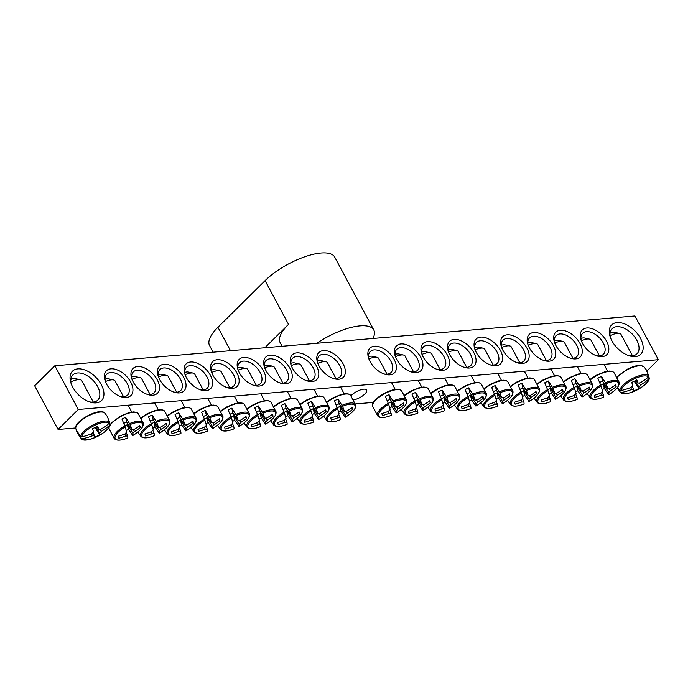 <?xml version="1.0" encoding="UTF-8"?>
<svg xmlns="http://www.w3.org/2000/svg" width="693" height="693" viewBox="0 0 693 693"><rect width="100%" height="100%" fill="white"/><g stroke="black" fill="none" stroke-linecap="round" stroke-linejoin="round"><path stroke-width="1.04" d="M581.202 340.445A14.752 8.792 -134.7 0 1 582.657 333.307A14.752 8.792 -134.7 0 1 603.248 342.922A14.752 8.792 -134.7 0 1 603.404 354.288A14.752 8.792 -134.7 0 1 596.257 355.665M606.6 341.268A17.403 10.378 45.3 0 0 588.574 327.962A17.403 10.378 45.3 0 0 580.873 339.431A17.403 10.378 45.3 0 0 597.262 356.003A17.403 10.378 45.3 0 0 606.6 341.268M78.292 409.485L658.35 359.684L634.909 315.973L54.851 365.774L78.292 409.485L58.091 429.469L34.65 385.758L54.851 365.774M580.05 343.546A17.403 10.378 45.3 0 0 562.023 330.24A17.403 10.378 45.3 0 0 554.322 341.71A17.403 10.378 45.3 0 0 570.711 358.281A17.403 10.378 45.3 0 0 580.05 343.546M526.94 348.103A17.403 10.378 45.3 0 0 508.922 334.806A17.403 10.378 45.3 0 0 501.221 346.275A17.403 10.378 45.3 0 0 517.61 362.846A17.403 10.378 45.3 0 0 526.94 348.103M473.839 352.659A17.403 10.378 45.3 0 0 455.821 339.362A17.403 10.378 45.3 0 0 448.111 350.831A17.403 10.378 45.3 0 0 464.509 367.403A17.403 10.378 45.3 0 0 473.839 352.659M420.738 357.224A17.403 10.378 45.3 0 0 402.711 343.919A17.403 10.378 45.3 0 0 395.01 355.388A17.403 10.378 45.3 0 0 411.399 371.959A17.403 10.378 45.3 0 0 420.738 357.224M106.609 384.191A17.403 10.378 45.3 0 0 121.37 396.864A17.403 10.378 45.3 0 0 132.588 386.989A17.403 10.378 45.3 0 0 114.977 369.187A17.403 10.378 45.3 0 0 104.981 380.292A17.403 10.378 45.3 0 0 106.609 384.191M159.711 379.634A17.403 10.378 45.3 0 0 174.48 392.299A17.403 10.378 45.3 0 0 185.689 382.423A17.403 10.378 45.3 0 0 168.087 364.631A17.403 10.378 45.3 0 0 158.082 375.727A17.403 10.378 45.3 0 0 159.711 379.634M212.812 375.069A17.403 10.378 45.3 0 0 227.581 387.742A17.403 10.378 45.3 0 0 238.79 377.867A17.403 10.378 45.3 0 0 221.188 360.065A17.403 10.378 45.3 0 0 211.192 371.171A17.403 10.378 45.3 0 0 212.812 375.069M265.921 370.512A17.403 10.378 45.3 0 0 280.682 383.186A17.403 10.378 45.3 0 0 291.9 373.31A17.403 10.378 45.3 0 0 274.289 355.509A17.403 10.378 45.3 0 0 264.293 366.614A17.403 10.378 45.3 0 0 265.921 370.512M319.023 365.956A17.403 10.378 45.3 0 0 333.792 378.629A17.403 10.378 45.3 0 0 345.001 368.745A17.403 10.378 45.3 0 0 327.399 350.953A17.403 10.378 45.3 0 0 317.394 362.049A17.403 10.378 45.3 0 0 319.023 365.956M72.704 387.101A20.651 12.309 45.3 0 0 90.22 402.139A20.651 12.309 45.3 0 0 103.526 390.419A20.651 12.309 45.3 0 0 82.64 369.3A20.651 12.309 45.3 0 0 70.773 382.475A20.651 12.309 45.3 0 0 72.704 387.101M611.91 340.809A20.651 12.309 45.3 0 0 629.426 355.838A20.651 12.309 45.3 0 0 642.732 344.126A20.651 12.309 45.3 0 0 621.846 323.007A20.651 12.309 45.3 0 0 609.979 336.183A20.651 12.309 45.3 0 0 611.91 340.809M292.472 368.234A17.403 10.378 45.3 0 0 307.233 380.907A17.403 10.378 45.3 0 0 318.451 371.024A17.403 10.378 45.3 0 0 300.84 353.231A17.403 10.378 45.3 0 0 290.843 364.336A17.403 10.378 45.3 0 0 292.472 368.234M239.362 372.791A17.403 10.378 45.3 0 0 254.132 385.464A17.403 10.378 45.3 0 0 265.341 375.589A17.403 10.378 45.3 0 0 247.739 357.787A17.403 10.378 45.3 0 0 237.742 368.893A17.403 10.378 45.3 0 0 239.362 372.791M186.261 377.356A17.403 10.378 45.3 0 0 201.031 390.02A17.403 10.378 45.3 0 0 212.24 380.145A17.403 10.378 45.3 0 0 194.638 362.344A17.403 10.378 45.3 0 0 184.641 373.449A17.403 10.378 45.3 0 0 186.261 377.356M133.16 381.912A17.403 10.378 45.3 0 0 147.93 394.586A17.403 10.378 45.3 0 0 159.139 384.702A17.403 10.378 45.3 0 0 141.537 366.909A17.403 10.378 45.3 0 0 131.531 378.006A17.403 10.378 45.3 0 0 133.16 381.912M394.187 359.502A17.403 10.378 45.3 0 0 376.16 346.197A17.403 10.378 45.3 0 0 368.459 357.666A17.403 10.378 45.3 0 0 384.849 374.237A17.403 10.378 45.3 0 0 394.187 359.502M447.288 354.937A17.403 10.378 45.3 0 0 429.262 341.64A17.403 10.378 45.3 0 0 421.561 353.109A17.403 10.378 45.3 0 0 437.95 369.681A17.403 10.378 45.3 0 0 447.288 354.937M500.389 350.381A17.403 10.378 45.3 0 0 482.371 337.084A17.403 10.378 45.3 0 0 474.662 348.553A17.403 10.378 45.3 0 0 491.06 365.124A17.403 10.378 45.3 0 0 500.389 350.381M553.49 345.824A17.403 10.378 45.3 0 0 535.472 332.519A17.403 10.378 45.3 0 0 527.771 343.988A17.403 10.378 45.3 0 0 544.161 360.568A17.403 10.378 45.3 0 0 553.49 345.824M373.397 402.399L355.414 403.941M75.745 427.953L58.091 429.469M554.651 342.723A14.752 8.792 -134.7 0 1 556.107 335.594A14.752 8.792 -134.7 0 1 576.697 345.201A14.752 8.792 -134.7 0 1 576.853 356.566A14.752 8.792 -134.7 0 1 569.698 357.943M528.101 345.01A14.752 8.792 -134.7 0 1 529.556 337.872A14.752 8.792 -134.7 0 1 550.138 347.479A14.752 8.792 -134.7 0 1 550.303 358.844A14.752 8.792 -134.7 0 1 543.147 360.221M501.55 347.288A14.752 8.792 -134.7 0 1 503.005 340.15A14.752 8.792 -134.7 0 1 523.587 349.757A14.752 8.792 -134.7 0 1 523.752 361.122A14.752 8.792 -134.7 0 1 516.597 362.5M475 349.567A14.752 8.792 -134.7 0 1 476.455 342.429A14.752 8.792 -134.7 0 1 497.037 352.035A14.752 8.792 -134.7 0 1 497.202 363.401A14.752 8.792 -134.7 0 1 490.046 364.778M448.449 351.845A14.752 8.792 -134.7 0 1 449.904 344.707A14.752 8.792 -134.7 0 1 470.486 354.322A14.752 8.792 -134.7 0 1 470.642 365.679A14.752 8.792 -134.7 0 1 463.496 367.056M421.89 354.123A14.752 8.792 -134.7 0 1 423.345 346.985A14.752 8.792 -134.7 0 1 443.936 356.6A14.752 8.792 -134.7 0 1 444.092 367.966A14.752 8.792 -134.7 0 1 436.945 369.343M395.339 356.401A14.752 8.792 -134.7 0 1 396.794 349.272A14.752 8.792 -134.7 0 1 417.385 358.879A14.752 8.792 -134.7 0 1 417.541 370.244A14.752 8.792 -134.7 0 1 410.395 371.621M368.789 358.688A14.752 8.792 -134.7 0 1 370.244 351.55A14.752 8.792 -134.7 0 1 390.826 361.157A14.752 8.792 -134.7 0 1 390.991 372.522A14.752 8.792 -134.7 0 1 383.835 373.899M105.31 381.306A14.752 8.792 -134.7 0 1 106.765 374.168A14.752 8.792 -134.7 0 1 127.356 383.775A14.752 8.792 -134.7 0 1 127.512 395.14A14.752 8.792 -134.7 0 1 120.365 396.517M131.869 379.028A14.752 8.792 -134.7 0 1 133.325 371.89A14.752 8.792 -134.7 0 1 153.907 381.496A14.752 8.792 -134.7 0 1 154.063 392.862A14.752 8.792 -134.7 0 1 146.916 394.239M158.42 376.749A14.752 8.792 -134.7 0 1 159.875 369.612A14.752 8.792 -134.7 0 1 180.457 379.218A14.752 8.792 -134.7 0 1 180.622 390.583A14.752 8.792 -134.7 0 1 173.467 391.961M184.97 374.463A14.752 8.792 -134.7 0 1 186.426 367.333A14.752 8.792 -134.7 0 1 207.008 376.94A14.752 8.792 -134.7 0 1 207.172 388.305A14.752 8.792 -134.7 0 1 200.017 389.683M211.521 372.184A14.752 8.792 -134.7 0 1 212.976 365.046A14.752 8.792 -134.7 0 1 233.558 374.662A14.752 8.792 -134.7 0 1 233.723 386.027A14.752 8.792 -134.7 0 1 226.568 387.404M238.071 369.906A14.752 8.792 -134.7 0 1 239.527 362.768A14.752 8.792 -134.7 0 1 260.109 372.384A14.752 8.792 -134.7 0 1 260.273 383.74A14.752 8.792 -134.7 0 1 253.118 385.117M264.622 367.628A14.752 8.792 -134.7 0 1 266.077 360.49A14.752 8.792 -134.7 0 1 286.668 370.097A14.752 8.792 -134.7 0 1 286.824 381.462A14.752 8.792 -134.7 0 1 279.677 382.839M291.173 365.35A14.752 8.792 -134.7 0 1 292.628 358.212A14.752 8.792 -134.7 0 1 313.219 367.818A14.752 8.792 -134.7 0 1 313.375 379.184A14.752 8.792 -134.7 0 1 306.228 380.561M351.013 395.764A9.563 3.413 -28.2 0 1 359.866 390.098A9.563 3.413 -28.2 0 1 366.649 390.055A9.563 3.413 -28.2 0 1 364.839 394.005A9.563 3.413 -28.2 0 1 353.751 399.844M317.732 363.071A14.752 8.792 -134.7 0 1 319.187 355.933A14.752 8.792 -134.7 0 1 339.769 365.54A14.752 8.792 -134.7 0 1 339.925 376.905A14.752 8.792 -134.7 0 1 332.779 378.283M610.342 337.3A17.697 10.551 -134.7 0 1 612.075 328.664A17.697 10.551 -134.7 0 1 636.78 340.194A17.697 10.551 -134.7 0 1 636.971 353.828A17.697 10.551 -134.7 0 1 628.308 355.466M71.136 383.601A17.697 10.551 -134.7 0 1 72.869 374.956A17.697 10.551 -134.7 0 1 97.566 386.486A17.697 10.551 -134.7 0 1 97.765 400.121A17.697 10.551 -134.7 0 1 89.102 401.758M646.959 370.954L658.35 359.684M617.558 387.387L619.863 390.246L621.006 390.549A15.61 5.57 -28.2 0 1 633.627 379.184A15.61 5.57 -28.2 0 1 648.457 376.992L648.847 375.927L646.127 369.568L644.031 366.874L640.644 365.454C639.639 365.341 636.304 365.003 628.066 368.771L617.056 376.905M648.865 376.212L648.925 378.967A15.61 5.57 -28.2 0 1 636.313 390.332A15.61 5.57 -28.2 0 1 621.482 392.524L620.33 392.169L617.22 387.811M649.315 377.85L648.925 378.967A58.957 56.462 170.6 0 1 640.54 385.057A5.847 2.088 -28.2 0 1 638.816 386.763A58.957 6.939 59 0 1 638.885 388.444A58.593 56.116 170.6 0 1 633.818 390.947A58.957 3.266 -111.6 0 0 633.593 389.345A5.847 2.088 -28.2 0 1 631.496 389.527A58.957 56.462 170.6 0 1 621.482 392.524M631.496 389.527L630.812 387.508M621.006 390.549A58.957 52.789 -16.2 0 0 630.994 387.439A5.847 2.088 -28.2 0 1 632.718 385.732A58.957 3.266 -111.6 0 0 631.756 382.389A58.593 52.469 -16.2 0 0 636.824 379.885A58.957 6.939 59 0 1 637.941 383.151A5.847 2.088 -28.2 0 1 640.037 382.969A58.957 52.789 -16.2 0 0 648.457 376.992M610.065 335.672A11.504 4.106 -28.2 0 1 619.525 333.454A11.504 4.106 -28.2 0 1 621.032 334.424L632.501 355.804M619.525 333.454L614.604 332.354A7.372 2.633 151.8 0 0 610.057 333.116M635.992 380.336L637.941 383.151M638.981 382.96L640.54 385.057M638.816 386.763L635.048 380.829M632.259 386.105L633.593 389.345M638.885 388.444L634.234 381.237M109.659 422.505L109.719 425.259A15.61 5.57 -28.2 0 1 97.107 436.625A15.61 5.57 -28.2 0 1 82.276 438.816L79.92 437.023L77.088 432.215A17.013 6.072 -28.2 0 1 76.914 431.895A17.013 6.072 -28.2 0 1 76.802 431.548A17.013 6.072 -28.2 0 1 76.741 430.769L80.657 436.538L81.8 436.841A15.61 5.57 -28.2 0 1 94.421 425.476A15.61 5.57 -28.2 0 1 109.243 423.284L109.641 422.219L107.094 416.129L104.825 413.167A16.502 5.89 -28.2 0 0 87.829 416.181A16.502 5.89 -28.2 0 0 75.84 428.672A16.502 5.89 -28.2 0 0 75.849 428.698C72.609 422.002 100.078 406.696 104.825 413.167M81.8 436.841A58.957 52.789 -16.2 0 0 91.788 433.731A5.847 2.088 -28.2 0 1 93.512 432.025A58.957 3.266 -111.6 0 0 92.55 428.681A58.593 52.469 -16.2 0 0 97.618 426.178A58.957 6.939 59 0 1 98.735 429.443A5.847 2.088 -28.2 0 1 100.832 429.262A58.957 52.789 -16.2 0 0 109.243 423.284M110.1 424.142L109.719 425.259A58.957 56.462 170.6 0 1 101.334 431.349A5.847 2.088 -28.2 0 1 99.61 433.056A58.957 6.939 59 0 1 99.679 434.736A58.593 56.116 170.6 0 1 94.612 437.24A58.957 3.266 -111.6 0 0 94.387 435.637A5.847 2.088 -28.2 0 1 92.29 435.819A58.957 56.462 170.6 0 1 82.276 438.816M99.775 429.253L101.334 431.349M70.859 381.964A11.504 4.106 -28.2 0 1 80.319 379.747A11.504 4.106 -28.2 0 1 81.826 380.717L93.286 402.096M80.319 379.747L75.398 378.647A7.372 2.633 151.8 0 0 70.851 379.409M93.053 432.397L94.387 435.637M92.29 435.819L91.606 433.801M99.61 433.056L95.842 427.122M96.786 426.628L98.735 429.443M99.679 434.736L95.019 427.529M338.686 414.353L340.02 417.602A58.957 3.266 -111.6 0 1 340.246 419.715A15.61 5.57 -28.2 0 1 327.451 419.897A15.61 5.57 -28.2 0 1 337.604 408.74L334.381 400.857A17.013 6.072 -28.2 0 1 337.993 399.073L342.55 406.297A15.61 5.57 -28.2 0 1 355.344 406.124A15.61 5.57 -28.2 0 1 345.192 417.273L340.895 411.14A17.013 6.072 -28.2 0 1 339.102 412.075A17.013 6.072 -28.2 0 1 338.669 412.283M340.02 417.602A5.847 2.088 -28.2 0 1 337.924 417.784A58.957 56.462 170.6 0 1 331.297 419.967A58.593 3.248 -111.6 0 0 330.804 417.94A58.957 52.789 -16.2 0 0 337.422 415.687A5.847 2.088 -28.2 0 1 339.146 413.981A58.957 3.266 -111.6 0 0 337.604 408.74M342.55 406.297A58.957 6.939 59 0 1 344.369 411.399A5.847 2.088 -28.2 0 1 346.465 411.218A58.957 52.789 -16.2 0 0 352.209 407.371A58.593 6.895 59 0 1 352.694 409.398A58.957 56.462 170.6 0 1 346.968 413.314A5.847 2.088 -28.2 0 1 345.244 415.02A58.957 6.939 59 0 1 345.192 417.273L344.819 416.909M336.192 405.18A4.028 1.438 -28.2 0 1 339.146 403.863L337.993 399.073M339.146 403.863L344.369 411.399M317.818 363.314A11.504 4.106 -28.2 0 1 325.953 361.703A11.504 4.106 -28.2 0 1 327.46 362.673L335.984 378.569M325.953 361.703L321.032 360.603A7.372 2.633 151.8 0 0 317.455 361.027M345.409 411.209L346.968 413.314M345.244 415.02L339.743 406.349A4.028 1.438 -28.2 0 1 337.248 407.761M337.924 417.784L337.24 415.765M352.694 409.398L351.654 407.787M340.895 411.14L339.743 406.349M312.136 416.632L313.47 419.88A58.957 3.266 -111.6 0 1 313.695 421.994A15.61 5.57 -28.2 0 1 300.901 422.176A15.61 5.57 -28.2 0 1 311.053 411.018L307.831 403.135A17.013 6.072 -28.2 0 1 311.434 401.351L315.991 408.575A15.61 5.57 -28.2 0 1 328.785 408.402A15.61 5.57 -28.2 0 1 318.633 419.56L314.345 413.418A17.013 6.072 -28.2 0 1 312.552 414.353A17.013 6.072 -28.2 0 1 312.119 414.561M313.47 419.88A5.847 2.088 -28.2 0 1 311.374 420.062A58.957 56.462 170.6 0 1 304.738 422.254A58.593 3.248 -111.6 0 0 304.253 420.227A58.957 52.789 -16.2 0 0 310.871 417.974A5.847 2.088 -28.2 0 1 312.595 416.259A58.957 3.266 -111.6 0 0 311.053 411.018M315.991 408.575A58.957 6.939 59 0 1 317.818 413.678A5.847 2.088 -28.2 0 1 319.915 413.504A58.957 52.789 -16.2 0 0 325.658 409.65A58.593 6.895 59 0 1 326.143 411.677A58.957 56.462 170.6 0 1 320.417 415.592A5.847 2.088 -28.2 0 1 318.693 417.299A58.957 6.939 59 0 1 318.633 419.56L318.26 419.187M309.641 407.458A4.028 1.438 -28.2 0 1 312.595 406.141L311.434 401.351M312.595 406.141L317.818 413.678M291.268 365.592A11.504 4.106 -28.2 0 1 299.402 363.981A11.504 4.106 -28.2 0 1 300.909 364.951L309.433 380.847M299.402 363.981L294.482 362.881A7.372 2.633 151.8 0 0 290.904 363.305M318.858 413.487L320.417 415.592M318.693 417.299L313.193 408.627A4.028 1.438 -28.2 0 1 310.698 410.048M311.374 420.062L310.689 418.044M326.143 411.677L325.104 410.065M314.345 413.418L313.193 408.627M285.585 418.91L286.919 422.158A58.957 3.266 -111.6 0 1 287.145 424.272A15.61 5.57 -28.2 0 1 274.35 424.454A15.61 5.57 -28.2 0 1 284.502 413.297L281.271 405.414A17.013 6.072 -28.2 0 1 284.884 403.629L289.44 410.862A15.61 5.57 -28.2 0 1 302.235 410.68A15.61 5.57 -28.2 0 1 292.082 421.838L287.794 415.696A17.013 6.072 -28.2 0 1 285.992 416.632A17.013 6.072 -28.2 0 1 285.568 416.839M286.919 422.158A5.847 2.088 -28.2 0 1 284.823 422.34A58.957 56.462 170.6 0 1 278.188 424.532A58.593 3.248 -111.6 0 0 277.702 422.505A58.957 52.789 -16.2 0 0 284.321 420.253A5.847 2.088 -28.2 0 1 286.044 418.537A58.957 3.266 -111.6 0 0 284.502 413.297M289.44 410.862A58.957 6.939 59 0 1 291.268 415.956A5.847 2.088 -28.2 0 1 293.364 415.783A58.957 52.789 -16.2 0 0 299.107 411.928A58.593 6.895 59 0 1 299.593 413.955A58.957 56.462 170.6 0 1 293.867 417.87A5.847 2.088 -28.2 0 1 292.143 419.577A58.957 6.939 59 0 1 292.082 421.838L291.71 421.465M283.091 409.736A4.028 1.438 -28.2 0 1 286.036 408.42L284.884 403.629M286.036 408.42L291.268 415.956M264.717 367.879A11.504 4.106 -28.2 0 1 272.851 366.268A11.504 4.106 -28.2 0 1 274.359 367.238L282.883 383.125M272.851 366.268L267.931 365.168A7.372 2.633 151.8 0 0 264.354 365.583M292.307 415.774L293.867 417.87M292.143 419.577L286.642 410.906A4.028 1.438 -28.2 0 1 284.147 412.326M284.823 422.34L284.139 420.322M299.593 413.955L298.553 412.344M287.794 415.696L286.642 410.906M259.035 421.197L260.36 424.437A58.957 3.266 -111.6 0 1 260.594 426.559A15.61 5.57 -28.2 0 1 247.799 426.732A15.61 5.57 -28.2 0 1 257.952 415.583L254.721 407.692A17.013 6.072 -28.2 0 1 258.333 405.907L262.89 413.141A15.61 5.57 -28.2 0 1 275.684 412.959A15.61 5.57 -28.2 0 1 265.532 424.116L261.235 417.983A17.013 6.072 -28.2 0 1 259.442 418.91A17.013 6.072 -28.2 0 1 259.017 419.126M260.36 424.437A5.847 2.088 -28.2 0 1 258.272 424.618A58.957 56.462 170.6 0 1 251.637 426.81A58.593 3.248 -111.6 0 0 251.152 424.783A58.957 52.789 -16.2 0 0 257.761 422.531A5.847 2.088 -28.2 0 1 259.494 420.824A58.957 3.266 -111.6 0 0 257.952 415.583M262.89 413.141A58.957 6.939 59 0 1 264.717 418.243A5.847 2.088 -28.2 0 1 266.814 418.061A58.957 52.789 -16.2 0 0 272.557 414.206A58.593 6.895 59 0 1 273.042 416.233A58.957 56.462 170.6 0 1 267.316 420.149A5.847 2.088 -28.2 0 1 265.592 421.855A58.957 6.939 59 0 1 265.532 424.116L265.159 423.744M256.54 412.023A4.028 1.438 -28.2 0 1 259.485 410.698L258.333 405.907M259.485 410.698L264.717 418.243M238.167 370.157A11.504 4.106 -28.2 0 1 246.292 368.546A11.504 4.106 -28.2 0 1 247.808 369.516L256.332 385.403M246.292 368.546L241.372 367.446A7.372 2.633 151.8 0 0 237.794 367.87M265.757 418.052L267.316 420.149M265.592 421.855L260.083 413.193A4.028 1.438 -28.2 0 1 257.588 414.605M258.272 424.618L257.588 422.6M273.042 416.233L272.002 414.622M261.235 417.983L260.083 413.193M232.476 423.475L233.81 426.715A58.957 3.266 -111.6 0 1 234.043 428.837A15.61 5.57 -28.2 0 1 221.249 429.019A15.61 5.57 -28.2 0 1 231.401 417.862L228.17 409.97A17.013 6.072 -28.2 0 1 231.783 408.186L236.339 415.419A15.61 5.57 -28.2 0 1 249.133 415.237A15.61 5.57 -28.2 0 1 238.981 426.394L234.684 420.261A17.013 6.072 -28.2 0 1 232.891 421.197A17.013 6.072 -28.2 0 1 232.467 421.405M233.81 426.715A5.847 2.088 -28.2 0 1 231.713 426.897A58.957 56.462 170.6 0 1 225.086 429.088A58.593 3.248 -111.6 0 0 224.601 427.061A58.957 52.789 -16.2 0 0 231.211 424.809A5.847 2.088 -28.2 0 1 232.943 423.102A58.957 3.266 -111.6 0 0 231.401 417.862M236.339 415.419A58.957 6.939 59 0 1 238.167 420.521A5.847 2.088 -28.2 0 1 240.263 420.339A58.957 52.789 -16.2 0 0 245.998 416.493A58.593 6.895 59 0 1 246.491 418.511A58.957 56.462 170.6 0 1 240.766 422.427A5.847 2.088 -28.2 0 1 239.033 424.133A58.957 6.939 59 0 1 238.981 426.394L238.609 426.03M229.989 414.301A4.028 1.438 -28.2 0 1 232.935 412.976L231.783 408.186M232.935 412.976L238.167 420.521M211.616 372.436A11.504 4.106 -28.2 0 1 219.742 370.824A11.504 4.106 -28.2 0 1 221.258 371.794L229.773 387.682M219.742 370.824L214.821 369.724A7.372 2.633 151.8 0 0 211.244 370.149M239.206 420.33L240.766 422.427M239.033 424.133L233.532 415.471A4.028 1.438 -28.2 0 1 231.038 416.883M231.713 426.897L231.038 424.878M246.491 418.511L245.443 416.9M234.684 420.261L233.532 415.471M204.461 419.092A16.45 5.873 151.8 0 0 194.083 431.912C196.344 434.026 200.805 433.766 207.484 431.124A15.61 5.57 -28.2 0 1 194.69 431.297A15.61 5.57 -28.2 0 1 204.842 420.14L201.62 412.248A17.013 6.072 -28.2 0 1 205.232 410.473L209.788 417.697A15.61 5.57 -28.2 0 1 222.583 417.515A15.61 5.57 -28.2 0 1 212.43 428.672L208.134 422.539A17.013 6.072 -28.2 0 1 206.341 423.475A17.013 6.072 -28.2 0 1 205.916 423.683M207.484 431.115A58.957 3.266 -111.6 0 0 207.259 429.002A5.847 2.088 -28.2 0 1 205.163 429.175A58.957 56.462 170.6 0 1 198.536 431.367A58.593 3.248 -111.6 0 0 198.051 429.339A58.957 52.789 -16.2 0 0 204.66 427.087A5.847 2.088 -28.2 0 1 206.393 425.381A58.957 3.266 -111.6 0 0 204.842 420.14M209.788 417.697A58.957 6.939 59 0 1 211.616 422.799A5.847 2.088 -28.2 0 1 213.713 422.617A58.957 52.789 -16.2 0 0 219.447 418.771A58.593 6.895 59 0 1 219.941 420.798A58.957 56.462 170.6 0 1 214.215 424.705A5.847 2.088 -28.2 0 1 212.482 426.42A58.957 6.939 59 0 1 212.43 428.672L212.058 428.309M203.43 416.58A4.028 1.438 -28.2 0 1 206.384 415.263L205.232 410.473M206.384 415.263L211.616 422.799M185.057 374.714A11.504 4.106 -28.2 0 1 193.191 373.103A11.504 4.106 -28.2 0 1 194.707 374.073L203.222 389.968M193.191 373.103L188.271 372.002A7.372 2.633 151.8 0 0 184.693 372.427M212.647 422.609L214.215 424.705M212.482 426.42L206.982 417.749A4.028 1.438 -28.2 0 1 204.487 419.161M205.925 425.753L207.259 429.002M205.163 429.175L204.478 427.157M219.941 420.798L218.893 419.178M208.134 422.539L206.982 417.749M177.91 421.37A16.45 5.873 151.8 0 0 167.533 434.19C169.785 436.304 174.255 436.044 180.925 433.402A15.61 5.57 -28.2 0 1 168.139 433.575A15.61 5.57 -28.2 0 1 178.292 422.418L175.069 414.535A17.013 6.072 -28.2 0 1 178.681 412.751L183.238 419.975A15.61 5.57 -28.2 0 1 196.032 419.793A15.61 5.57 -28.2 0 1 185.88 430.951L181.583 424.818A17.013 6.072 -28.2 0 1 179.79 425.753A17.013 6.072 -28.2 0 1 179.357 425.961M180.934 433.394A58.957 3.266 -111.6 0 0 180.708 431.28A5.847 2.088 -28.2 0 1 178.612 431.462A58.957 56.462 170.6 0 1 171.985 433.645A58.593 3.248 -111.6 0 0 171.492 431.618A58.957 52.789 -16.2 0 0 178.11 429.365A5.847 2.088 -28.2 0 1 179.833 427.659A58.957 3.266 -111.6 0 0 178.292 422.418M183.238 419.975A58.957 6.939 59 0 1 185.066 425.078A5.847 2.088 -28.2 0 1 187.162 424.896A58.957 52.789 -16.2 0 0 192.897 421.049A58.593 6.895 59 0 1 193.382 423.076A58.957 56.462 170.6 0 1 187.664 426.992A5.847 2.088 -28.2 0 1 185.932 428.698A58.957 6.939 59 0 1 185.88 430.951L185.507 430.587M176.88 418.858A4.028 1.438 -28.2 0 1 179.833 417.541L178.681 412.751M179.833 417.541L185.066 425.078M158.506 376.992A11.504 4.106 -28.2 0 1 166.641 375.381A11.504 4.106 -28.2 0 1 168.148 376.351L176.672 392.247M166.641 375.381L161.72 374.281A7.372 2.633 151.8 0 0 158.143 374.705M186.096 424.887L187.664 426.992M185.932 428.698L180.431 420.027A4.028 1.438 -28.2 0 1 177.936 421.439M179.374 428.031L180.708 431.28M178.612 431.462L177.928 429.443M193.382 423.076L192.342 421.465M181.583 424.818L180.431 420.027M151.36 423.648A16.45 5.873 151.8 0 0 140.982 436.477C143.234 438.582 147.704 438.322 154.374 435.68A15.61 5.57 -28.2 0 1 141.589 435.854A15.61 5.57 -28.2 0 1 151.741 424.696L148.519 416.814A17.013 6.072 -28.2 0 1 152.122 415.029L156.679 422.254A15.61 5.57 -28.2 0 1 169.482 422.08A15.61 5.57 -28.2 0 1 159.329 433.229L155.033 427.096A17.013 6.072 -28.2 0 1 153.24 428.031A17.013 6.072 -28.2 0 1 152.806 428.239M154.383 435.672A58.957 3.266 -111.6 0 0 154.158 433.558A5.847 2.088 -28.2 0 1 152.062 433.74A58.957 56.462 170.6 0 1 145.435 435.923A58.593 3.248 -111.6 0 0 144.941 433.905A58.957 52.789 -16.2 0 0 151.559 431.644A5.847 2.088 -28.2 0 1 153.283 429.937A58.957 3.266 -111.6 0 0 151.741 424.696M156.679 422.254A58.957 6.939 59 0 1 158.506 427.356A5.847 2.088 -28.2 0 1 160.603 427.174A58.957 52.789 -16.2 0 0 166.346 423.328A58.593 6.895 59 0 1 166.831 425.355A58.957 56.462 170.6 0 1 161.105 429.27A5.847 2.088 -28.2 0 1 159.381 430.977A58.957 6.939 59 0 1 159.329 433.229L158.948 432.865M150.329 421.136A4.028 1.438 -28.2 0 1 153.283 419.819L152.122 415.029M153.283 419.819L158.506 427.356M131.956 379.27A11.504 4.106 -28.2 0 1 140.09 377.659A11.504 4.106 -28.2 0 1 141.597 378.629L150.121 394.525M140.09 377.659L135.17 376.559A7.372 2.633 151.8 0 0 131.592 376.983M159.546 427.165L161.105 429.27M159.381 430.977L153.881 422.306A4.028 1.438 -28.2 0 1 151.386 423.726M152.824 430.31L154.158 433.558M152.062 433.74L151.377 431.722M166.831 425.355L165.792 423.744M155.033 427.096L153.881 422.306M126.273 432.588L127.607 435.836A58.957 3.266 -111.6 0 1 127.833 437.95A15.61 5.57 -28.2 0 1 115.038 438.132A15.61 5.57 -28.2 0 1 125.19 426.975L121.968 419.092A17.013 6.072 -28.2 0 1 125.572 417.307L130.128 424.54A15.61 5.57 -28.2 0 1 142.923 424.359A15.61 5.57 -28.2 0 1 132.77 435.516L128.482 429.374A17.013 6.072 -28.2 0 1 126.689 430.31A17.013 6.072 -28.2 0 1 126.256 430.518M127.607 435.836A5.847 2.088 -28.2 0 1 125.511 436.018A58.957 56.462 170.6 0 1 118.875 438.21A58.593 3.248 -111.6 0 0 118.39 436.183A58.957 52.789 -16.2 0 0 125.009 433.931A5.847 2.088 -28.2 0 1 126.732 432.215A58.957 3.266 -111.6 0 0 125.19 426.975M130.128 424.54A58.957 6.939 59 0 1 131.956 429.634A5.847 2.088 -28.2 0 1 134.052 429.461A58.957 52.789 -16.2 0 0 139.795 425.606A58.593 6.895 59 0 1 140.281 427.633A58.957 56.462 170.6 0 1 134.555 431.548A5.847 2.088 -28.2 0 1 132.831 433.255A58.957 6.939 59 0 1 132.77 435.516L132.398 435.143M123.778 423.414A4.028 1.438 -28.2 0 1 126.724 422.098L125.572 417.307M126.724 422.098L131.956 429.634M105.405 381.557A11.504 4.106 -28.2 0 1 113.539 379.946A11.504 4.106 -28.2 0 1 115.047 380.916L123.571 396.803M113.539 379.946L108.619 378.846A7.372 2.633 151.8 0 0 105.041 379.262M132.995 429.443L134.555 431.548M132.831 433.255L127.33 424.584A4.028 1.438 -28.2 0 1 124.835 426.004M125.511 436.018L124.827 434M140.281 427.633L139.241 426.022M128.482 429.374L127.33 424.584M389.752 409.97L391.077 413.219A58.957 3.266 -111.6 0 1 391.311 415.332A15.61 5.57 -28.2 0 1 378.517 415.514A15.61 5.57 -28.2 0 1 388.669 404.357L385.438 396.474A17.013 6.072 -28.2 0 1 389.05 394.689L393.607 401.914A15.61 5.57 -28.2 0 1 406.401 401.732A15.61 5.57 -28.2 0 1 396.249 412.889L391.952 406.756A17.013 6.072 -28.2 0 1 390.159 407.692A17.013 6.072 -28.2 0 1 389.735 407.9M391.077 413.219A5.847 2.088 -28.2 0 1 388.99 413.392A58.957 56.462 170.6 0 1 382.354 415.583A58.593 3.248 -111.6 0 0 381.869 413.556A58.957 52.789 -16.2 0 0 388.478 411.304A5.847 2.088 -28.2 0 1 390.211 409.598A58.957 3.266 -111.6 0 0 388.669 404.357M393.607 401.914A58.957 6.939 59 0 1 395.434 407.016A5.847 2.088 -28.2 0 1 397.531 406.834A58.957 52.789 -16.2 0 0 403.274 402.988A58.593 6.895 59 0 1 403.759 405.015A58.957 56.462 170.6 0 1 398.033 408.931A5.847 2.088 -28.2 0 1 396.309 410.637A58.957 6.939 59 0 1 396.249 412.889L395.876 412.526M387.257 400.797A4.028 1.438 -28.2 0 1 390.202 399.48L389.05 394.689M390.202 399.48L395.434 407.016M368.884 358.931A11.504 4.106 -28.2 0 1 377.009 357.319A11.504 4.106 -28.2 0 1 378.525 358.29L387.049 374.185M377.009 357.319L372.089 356.219A7.372 2.633 151.8 0 0 368.511 356.644M396.474 406.826L398.033 408.931M396.309 410.637L390.8 401.966A4.028 1.438 -28.2 0 1 388.305 403.378M388.99 413.392L388.305 411.382M403.759 405.015L402.72 403.404M391.952 406.756L390.8 401.966M416.302 407.692L417.636 410.94A58.957 3.266 -111.6 0 1 417.862 413.054A15.61 5.57 -28.2 0 1 405.067 413.236A15.61 5.57 -28.2 0 1 415.22 402.079L411.988 394.187A17.013 6.072 -28.2 0 1 415.601 392.411L420.157 399.636A15.61 5.57 -28.2 0 1 432.952 399.454A15.61 5.57 -28.2 0 1 422.799 410.611L418.511 404.478A17.013 6.072 -28.2 0 1 416.71 405.414A17.013 6.072 -28.2 0 1 416.285 405.622M417.636 410.94A5.847 2.088 -28.2 0 1 415.54 411.114A58.957 56.462 170.6 0 1 408.905 413.305A58.593 3.248 -111.6 0 0 408.42 411.278A58.957 52.789 -16.2 0 0 415.038 409.026A5.847 2.088 -28.2 0 1 416.762 407.319A58.957 3.266 -111.6 0 0 415.22 402.079M420.157 399.636A58.957 6.939 59 0 1 421.985 404.738A5.847 2.088 -28.2 0 1 424.081 404.556A58.957 52.789 -16.2 0 0 429.825 400.71A58.593 6.895 59 0 1 430.31 402.737A58.957 56.462 170.6 0 1 424.584 406.644A5.847 2.088 -28.2 0 1 422.86 408.359A58.957 6.939 59 0 1 422.799 410.611L422.427 410.247M413.808 398.518A4.028 1.438 -28.2 0 1 416.753 397.202L415.601 392.411M416.753 397.202L421.985 404.738M395.434 356.652A11.504 4.106 -28.2 0 1 403.569 355.041A11.504 4.106 -28.2 0 1 405.076 356.011L413.6 371.907M403.569 355.041L398.648 353.941A7.372 2.633 151.8 0 0 395.071 354.366M423.025 404.547L424.584 406.644M422.86 408.359L417.351 399.688A4.028 1.438 -28.2 0 1 414.864 401.1M415.54 411.114L414.856 409.095M430.31 402.737L429.27 401.117M418.511 404.478L417.351 399.688M442.853 405.414L444.187 408.653A58.957 3.266 -111.6 0 1 444.412 410.776A15.61 5.57 -28.2 0 1 431.618 410.958A15.61 5.57 -28.2 0 1 441.77 399.8L438.548 391.909A17.013 6.072 -28.2 0 1 442.151 390.124L446.708 397.358A15.61 5.57 -28.2 0 1 459.502 397.176A15.61 5.57 -28.2 0 1 449.35 408.333L445.062 402.2A17.013 6.072 -28.2 0 1 443.269 403.135A17.013 6.072 -28.2 0 1 442.836 403.343M444.187 408.653A5.847 2.088 -28.2 0 1 442.091 408.835A58.957 56.462 170.6 0 1 435.455 411.027A58.593 3.248 -111.6 0 0 434.97 409A58.957 52.789 -16.2 0 0 441.588 406.748A5.847 2.088 -28.2 0 1 443.312 405.041A58.957 3.266 -111.6 0 0 441.77 399.8M446.708 397.358A58.957 6.939 59 0 1 448.536 402.46A5.847 2.088 -28.2 0 1 450.632 402.278A58.957 52.789 -16.2 0 0 456.375 398.432A58.593 6.895 59 0 1 456.86 400.45A58.957 56.462 170.6 0 1 451.134 404.365A5.847 2.088 -28.2 0 1 449.41 406.072A58.957 6.939 59 0 1 449.35 408.333L448.977 407.969M440.358 396.24A4.028 1.438 -28.2 0 1 443.303 394.915L442.151 390.124M443.303 394.915L448.536 402.46M421.985 354.374A11.504 4.106 -28.2 0 1 430.119 352.763A11.504 4.106 -28.2 0 1 431.626 353.733L440.15 369.62M430.119 352.763L425.199 351.663A7.372 2.633 151.8 0 0 421.621 352.087M449.575 402.269L451.134 404.365M449.41 406.072L443.91 397.41A4.028 1.438 -28.2 0 1 441.415 398.821M442.091 408.835L441.406 406.817M456.86 400.45L455.821 398.839M445.062 402.2L443.91 397.41M469.404 403.135L470.738 406.375A58.957 3.266 -111.6 0 1 470.963 408.498A15.61 5.57 -28.2 0 1 458.168 408.671A15.61 5.57 -28.2 0 1 468.321 397.522L465.098 389.631A17.013 6.072 -28.2 0 1 468.702 387.846L473.267 395.079A15.61 5.57 -28.2 0 1 486.062 394.897A15.61 5.57 -28.2 0 1 475.909 406.055L471.612 399.922A17.013 6.072 -28.2 0 1 469.819 400.849A17.013 6.072 -28.2 0 1 469.386 401.065M470.738 406.375A5.847 2.088 -28.2 0 1 468.641 406.557A58.957 56.462 170.6 0 1 462.014 408.749A58.593 3.248 -111.6 0 0 461.521 406.722A58.957 52.789 -16.2 0 0 468.139 404.469A5.847 2.088 -28.2 0 1 469.863 402.763A58.957 3.266 -111.6 0 0 468.321 397.522M473.267 395.079A58.957 6.939 59 0 1 475.086 400.182A5.847 2.088 -28.2 0 1 477.182 400A58.957 52.789 -16.2 0 0 482.926 396.145A58.593 6.895 59 0 1 483.411 398.172A58.957 56.462 170.6 0 1 477.685 402.087A5.847 2.088 -28.2 0 1 475.961 403.794A58.957 6.939 59 0 1 475.909 406.055L475.528 405.682M466.909 393.962A4.028 1.438 -28.2 0 1 469.863 392.636L468.702 387.846M469.863 392.636L475.086 400.182M448.536 352.096A11.504 4.106 -28.2 0 1 456.67 350.485A11.504 4.106 -28.2 0 1 458.177 351.455L466.701 367.342M456.67 350.485L451.749 349.385A7.372 2.633 151.8 0 0 448.172 349.809M476.126 399.991L477.685 402.087M475.961 403.794L470.46 395.131A4.028 1.438 -28.2 0 1 467.966 396.543M468.641 406.557L467.957 404.539M483.411 398.172L482.371 396.561M471.612 399.922L470.46 395.131M495.954 400.849L497.288 404.097A58.957 3.266 -111.6 0 1 497.513 406.211A15.61 5.57 -28.2 0 1 484.719 406.393A15.61 5.57 -28.2 0 1 494.871 395.235L491.649 387.352A17.013 6.072 -28.2 0 1 495.261 385.568L499.818 392.801A15.61 5.57 -28.2 0 1 512.612 392.619A15.61 5.57 -28.2 0 1 502.46 403.776L498.163 397.635A17.013 6.072 -28.2 0 1 496.37 398.57A17.013 6.072 -28.2 0 1 495.937 398.778M497.288 404.097A5.847 2.088 -28.2 0 1 495.192 404.279A58.957 56.462 170.6 0 1 488.565 406.47A58.593 3.248 -111.6 0 0 488.071 404.443A58.957 52.789 -16.2 0 0 494.689 402.191A5.847 2.088 -28.2 0 1 496.422 400.476A58.957 3.266 -111.6 0 0 494.871 395.235M499.818 392.801A58.957 6.939 59 0 1 501.645 397.895A5.847 2.088 -28.2 0 1 503.742 397.721A58.957 52.789 -16.2 0 0 509.476 393.867A58.593 6.895 59 0 1 509.961 395.894A58.957 56.462 170.6 0 1 504.244 399.809A5.847 2.088 -28.2 0 1 502.512 401.516A58.957 6.939 59 0 1 502.46 403.776L502.087 403.404M493.459 391.675A4.028 1.438 -28.2 0 1 496.413 390.358L495.261 385.568M496.413 390.358L501.645 397.895M475.086 349.818A11.504 4.106 -28.2 0 1 483.22 348.207A11.504 4.106 -28.2 0 1 484.728 349.177L493.251 365.064M483.22 348.207L478.3 347.106A7.372 2.633 151.8 0 0 474.722 347.522M502.676 397.713L504.244 399.809M502.512 401.516L497.011 392.844A4.028 1.438 -28.2 0 1 494.516 394.265M495.192 404.279L494.507 402.261M509.961 395.894L508.922 394.282M498.163 397.635L497.011 392.844M521.041 391.909A16.45 5.873 151.8 0 0 510.663 404.738C512.924 406.843 517.385 406.583 524.064 403.95A15.61 5.57 -28.2 0 1 511.269 404.114A15.61 5.57 -28.2 0 1 521.422 392.957L518.199 385.074A17.013 6.072 -28.2 0 1 521.812 383.29L526.368 390.514A15.61 5.57 -28.2 0 1 539.163 390.341A15.61 5.57 -28.2 0 1 529.01 401.498L524.714 395.356A17.013 6.072 -28.2 0 1 522.92 396.292A17.013 6.072 -28.2 0 1 522.496 396.5M524.064 403.932A58.957 3.266 -111.6 0 0 523.839 401.819A5.847 2.088 -28.2 0 1 521.742 402.001A58.957 56.462 170.6 0 1 515.116 404.192A58.593 3.248 -111.6 0 0 514.63 402.165A58.957 52.789 -16.2 0 0 521.24 399.913A5.847 2.088 -28.2 0 1 522.972 398.198A58.957 3.266 -111.6 0 0 521.422 392.957M526.368 390.514A58.957 6.939 59 0 1 528.196 395.616A5.847 2.088 -28.2 0 1 530.292 395.443A58.957 52.789 -16.2 0 0 536.027 391.588A58.593 6.895 59 0 1 536.521 393.615A58.957 56.462 170.6 0 1 530.795 397.531A5.847 2.088 -28.2 0 1 529.062 399.237A58.957 6.939 59 0 1 529.01 401.498L528.638 401.126M520.01 389.397A4.028 1.438 -28.2 0 1 522.964 388.08L521.812 383.29M522.964 388.08L528.196 395.616M501.637 347.531A11.504 4.106 -28.2 0 1 509.771 345.92A11.504 4.106 -28.2 0 1 511.287 346.89L519.802 362.786M509.771 345.92L504.85 344.819A7.372 2.633 151.8 0 0 501.273 345.244M529.227 395.426L530.795 397.531M529.062 399.237L523.561 390.566A4.028 1.438 -28.2 0 1 521.067 391.987M522.505 398.57L523.839 401.819M521.742 402.001L521.058 399.982M536.521 393.615L535.472 392.004M524.714 395.356L523.561 390.566M549.055 396.292L550.389 399.54A58.957 3.266 -111.6 0 1 550.623 401.654A15.61 5.57 -28.2 0 1 537.829 401.836A15.61 5.57 -28.2 0 1 547.981 390.679L544.75 382.796A17.013 6.072 -28.2 0 1 548.362 381.011L552.919 388.236A15.61 5.57 -28.2 0 1 565.713 388.063A15.61 5.57 -28.2 0 1 555.561 399.211L551.264 393.078A17.013 6.072 -28.2 0 1 549.471 394.014A17.013 6.072 -28.2 0 1 549.047 394.222M550.389 399.54A5.847 2.088 -28.2 0 1 548.293 399.722A58.957 56.462 170.6 0 1 541.666 401.905A58.593 3.248 -111.6 0 0 541.181 399.878A58.957 52.789 -16.2 0 0 547.791 397.626A5.847 2.088 -28.2 0 1 549.523 395.92A58.957 3.266 -111.6 0 0 547.981 390.679M552.919 388.236A58.957 6.939 59 0 1 554.746 393.338A5.847 2.088 -28.2 0 1 556.843 393.156A58.957 52.789 -16.2 0 0 562.577 389.31A58.593 6.895 59 0 1 563.071 391.337A58.957 56.462 170.6 0 1 557.345 395.253A5.847 2.088 -28.2 0 1 555.613 396.959A58.957 6.939 59 0 1 555.561 399.211L555.188 398.847M546.569 387.118A4.028 1.438 -28.2 0 1 549.514 385.802L548.362 381.011M549.514 385.802L554.746 393.338M528.196 345.253A11.504 4.106 -28.2 0 1 536.321 343.641A11.504 4.106 -28.2 0 1 537.837 344.612L546.353 360.507M536.321 343.641L531.401 342.541A7.372 2.633 151.8 0 0 527.823 342.966M555.786 393.148L557.345 395.253M555.613 396.959L550.112 388.288A4.028 1.438 -28.2 0 1 547.617 389.7M548.293 399.722L547.617 397.704M563.071 391.337L562.023 389.726M551.264 393.078L550.112 388.288M574.142 387.352A16.45 5.873 151.8 0 0 563.764 400.173C566.025 402.286 570.486 402.027 577.165 399.385A15.61 5.57 -28.2 0 1 564.379 399.558A15.61 5.57 -28.2 0 1 574.532 388.401L571.301 380.509A17.013 6.072 -28.2 0 1 574.913 378.733L579.469 385.958A15.61 5.57 -28.2 0 1 592.264 385.776A15.61 5.57 -28.2 0 1 582.111 396.933L577.823 390.8A17.013 6.072 -28.2 0 1 576.022 391.736A17.013 6.072 -28.2 0 1 575.597 391.943M577.174 399.376A58.957 3.266 -111.6 0 0 576.948 397.262A5.847 2.088 -28.2 0 1 574.852 397.435A58.957 56.462 170.6 0 1 568.217 399.627A58.593 3.248 -111.6 0 0 567.732 397.6A58.957 52.789 -16.2 0 0 574.35 395.348A5.847 2.088 -28.2 0 1 576.074 393.641A58.957 3.266 -111.6 0 0 574.532 388.401M579.469 385.958A58.957 6.939 59 0 1 581.297 391.06A5.847 2.088 -28.2 0 1 583.393 390.878A58.957 52.789 -16.2 0 0 589.137 387.032A58.593 6.895 59 0 1 589.622 389.059A58.957 56.462 170.6 0 1 583.896 392.966A5.847 2.088 -28.2 0 1 582.172 394.681A58.957 6.939 59 0 1 582.111 396.933L581.739 396.569M573.12 384.84A4.028 1.438 -28.2 0 1 576.065 383.524L574.913 378.733M576.065 383.524L581.297 391.06M554.746 342.974A11.504 4.106 -28.2 0 1 562.872 341.363A11.504 4.106 -28.2 0 1 564.388 342.333L572.912 358.229M562.872 341.363L557.952 340.263A7.372 2.633 151.8 0 0 554.374 340.687M582.337 390.869L583.896 392.966M582.172 394.681L576.663 386.01A4.028 1.438 -28.2 0 1 574.176 387.422M575.614 394.014L576.948 397.262M574.852 397.435L574.168 395.426M589.622 389.059L588.582 387.439M577.823 390.8L576.663 386.01M600.692 385.074A16.45 5.873 151.8 0 0 590.315 397.895C592.576 400.008 597.045 399.748 603.716 397.106A15.61 5.57 -28.2 0 1 590.93 397.28A15.61 5.57 -28.2 0 1 601.082 386.122L597.86 378.231A17.013 6.072 -28.2 0 1 601.463 376.446L606.02 383.679A15.61 5.57 -28.2 0 1 618.814 383.498A15.61 5.57 -28.2 0 1 608.662 394.655L604.374 388.522A17.013 6.072 -28.2 0 1 602.572 389.457A17.013 6.072 -28.2 0 1 602.148 389.665M603.724 397.098A58.957 3.266 -111.6 0 0 603.499 394.975A5.847 2.088 -28.2 0 1 601.403 395.157A58.957 56.462 170.6 0 1 594.767 397.349A58.593 3.248 -111.6 0 0 594.282 395.322A58.957 52.789 -16.2 0 0 600.9 393.07A5.847 2.088 -28.2 0 1 602.624 391.363A58.957 3.266 -111.6 0 0 601.082 386.122M606.02 383.679A58.957 6.939 59 0 1 607.848 388.782A5.847 2.088 -28.2 0 1 609.944 388.6A58.957 52.789 -16.2 0 0 615.687 384.754A58.593 6.895 59 0 1 616.172 386.772A58.957 56.462 170.6 0 1 610.446 390.687A5.847 2.088 -28.2 0 1 608.723 392.403A58.957 6.939 59 0 1 608.662 394.655L608.289 394.291M599.67 382.562A4.028 1.438 -28.2 0 1 602.615 381.237L601.463 376.446M602.615 381.237L607.848 388.782M581.297 340.696A11.504 4.106 -28.2 0 1 589.431 339.085A11.504 4.106 -28.2 0 1 590.938 340.055L599.462 355.951M589.431 339.085L584.511 337.985A7.372 2.633 151.8 0 0 580.933 338.409M608.887 388.591L610.446 390.687M608.723 392.403L603.222 383.731A4.028 1.438 -28.2 0 1 600.727 385.143M602.165 391.736L603.499 394.975M601.403 395.157L600.718 393.139M616.172 386.772L615.133 385.161M604.374 388.522L603.222 383.731M372.964 338.461A44.248 15.792 151.8 0 0 373.778 329.955L334.71 257.094A44.248 15.792 -28.2 0 0 305.544 256.514A44.248 15.792 -28.2 0 0 265.081 280.639L288.522 324.35A44.248 15.792 151.8 0 0 280.154 342.628L282.103 346.257M373.778 329.955A44.248 15.792 151.8 0 0 316.805 343.278M288.522 324.35L264.873 347.739M265.081 280.639L217.931 327.269A44.248 15.792 151.8 0 0 209.572 345.547L213.132 352.183M617.246 377.269A16.502 5.89 -28.2 0 1 628.369 369.204A16.502 5.89 -28.2 0 1 644.031 366.874M648.847 375.927A16.45 5.873 151.8 0 0 633.177 378.17A16.45 5.873 151.8 0 0 619.863 390.246M620.33 392.169A16.45 5.873 151.8 0 0 620.417 392.264C623.934 398.163 649.02 385.862 649.324 378.265M81.124 438.461A16.45 5.873 151.8 0 0 81.202 438.556C84.728 444.456 109.815 432.163 110.118 424.558M109.641 422.219A16.45 5.873 151.8 0 0 93.971 424.462A16.45 5.873 151.8 0 0 80.657 436.538M327.235 402.191A16.502 5.89 -28.2 0 1 350.459 395.123L348.839 394.083L346.024 393.676L341.406 394.378L332.952 397.825L327.001 401.758M345.183 417.29C352.633 412.759 356.141 408.679 355.708 405.041A16.45 5.873 151.8 0 0 342.021 405.318M337.222 407.692A16.45 5.873 151.8 0 0 326.845 420.521L323.666 416.146M300.684 404.469A16.502 5.89 -28.2 0 1 323.908 397.401L322.288 396.361L319.473 395.954L314.856 396.656L306.401 400.104L300.45 404.036M318.633 419.568C326.082 415.038 329.591 410.958 329.158 407.319A16.45 5.873 151.8 0 0 315.471 407.597M310.663 409.97A16.45 5.873 151.8 0 0 300.286 422.799L297.115 418.425M274.125 406.748A16.502 5.89 -28.2 0 1 297.358 399.679L295.738 398.64L292.922 398.232L288.305 398.934L279.851 402.382L273.9 406.315M292.082 421.846C299.523 417.316 303.032 413.236 302.598 409.598A16.45 5.873 151.8 0 0 288.92 409.875M284.113 412.248A16.45 5.873 151.8 0 0 273.735 425.078L270.565 420.703M247.574 409.026A16.502 5.89 -28.2 0 1 270.807 401.957L269.187 400.918L266.372 400.511L261.755 401.221L253.3 404.669L247.349 408.593M265.523 424.125C272.973 419.594 276.481 415.514 276.048 411.876A16.45 5.873 151.8 0 0 262.37 412.153M257.562 414.535A16.45 5.873 151.8 0 0 247.184 427.356L244.014 422.981M221.024 411.304A16.502 5.89 -28.2 0 1 244.248 404.244L242.637 403.196L239.821 402.789L235.196 403.499L226.741 406.947L220.79 410.871M238.972 426.403C246.422 421.872 249.93 417.792 249.497 414.163A16.45 5.873 151.8 0 0 235.819 414.44M231.012 416.814A16.45 5.873 151.8 0 0 220.634 429.634L217.463 425.259M194.473 413.582A16.502 5.89 -28.2 0 1 217.697 406.522L216.086 405.474L213.271 405.067L208.645 405.777L200.19 409.225L194.239 413.149M212.422 428.681C219.872 424.159 223.38 420.071 222.947 416.441A16.45 5.873 151.8 0 0 209.269 416.718M167.923 415.861A16.502 5.89 -28.2 0 1 191.147 408.801L189.527 407.753L186.72 407.354L182.094 408.056L173.64 411.503L167.689 415.428M185.871 430.968C193.321 426.438 196.829 422.349 196.396 418.719A16.45 5.873 151.8 0 0 182.718 418.996M141.372 418.148A16.502 5.89 -28.2 0 1 164.596 411.079L162.976 410.039L160.161 409.632L155.544 410.334L147.089 413.782L141.138 417.714M159.321 433.246C166.77 428.716 170.279 424.636 169.846 420.998A16.45 5.873 151.8 0 0 156.159 421.275M124.801 425.926A16.45 5.873 151.8 0 0 114.423 438.756L109.07 428.898A16.502 5.89 -28.2 0 1 109.373 426.628M109.711 425.926A16.502 5.89 -28.2 0 1 124.064 414.908A16.502 5.89 -28.2 0 1 138.046 413.357L136.426 412.318L133.61 411.911L128.993 412.612L120.539 416.06L111.686 422.687L110.083 424.757M132.77 435.525C140.22 430.994 143.72 426.914 143.295 423.276A16.45 5.873 151.8 0 0 129.608 423.553M372.548 406.271A16.502 5.89 -28.2 0 1 384.494 393.771A16.502 5.89 -28.2 0 1 401.524 390.739C396.777 384.269 369.308 399.575 372.548 406.271L377.902 416.138C380.162 418.243 384.624 417.983 391.302 415.341M396.24 412.907C403.69 408.376 407.198 404.288 406.765 400.658A16.45 5.873 151.8 0 0 393.087 400.935M388.279 403.309A16.45 5.873 151.8 0 0 377.902 416.129M404.842 395.521A16.502 5.89 -28.2 0 1 428.075 388.461L426.455 387.413L423.64 387.006L419.022 387.716L410.568 391.164L404.617 395.088M422.791 410.62C430.24 406.098 433.749 402.009 433.316 398.38A16.45 5.873 151.8 0 0 419.637 398.657M414.83 401.03A16.45 5.873 151.8 0 0 404.452 413.851L401.282 409.485M431.401 393.243A16.502 5.89 -28.2 0 1 454.625 386.183L453.005 385.135L450.19 384.728L445.573 385.438L437.118 388.886L431.167 392.81M449.35 408.342C456.8 403.811 460.299 399.731 459.875 396.101A16.45 5.873 151.8 0 0 446.188 396.379M441.38 398.752A16.45 5.873 151.8 0 0 431.003 411.573L427.832 407.198M457.952 390.965A16.502 5.89 -28.2 0 1 481.176 383.896L479.556 382.857L476.741 382.449L472.124 383.16L463.669 386.607L457.718 390.531M475.9 406.063C483.35 401.533 486.858 397.453 486.425 393.815A16.45 5.873 151.8 0 0 472.739 394.092M467.94 396.474A16.45 5.873 151.8 0 0 457.562 409.294L454.383 404.92M484.502 388.686A16.502 5.89 -28.2 0 1 507.726 381.618L506.107 380.578L503.3 380.171L498.674 380.873L490.22 384.32L484.268 388.253M502.451 403.785C509.901 399.255 513.409 395.175 512.976 391.536A16.45 5.873 151.8 0 0 499.298 391.814M494.49 394.187A16.45 5.873 151.8 0 0 484.112 407.016L480.933 402.642M511.053 386.408A16.502 5.89 -28.2 0 1 534.277 379.34L532.666 378.3L529.85 377.893L525.225 378.595L516.77 382.042L510.819 385.975M529.002 401.507C536.451 396.976 539.96 392.896 539.526 389.258A16.45 5.873 151.8 0 0 525.848 389.535M537.603 384.13A16.502 5.89 -28.2 0 1 560.828 377.061L559.216 376.022L556.401 375.615L551.775 376.316L543.321 379.764L537.37 383.697M555.552 399.229C563.002 394.698 566.51 390.618 566.077 386.98A16.45 5.873 151.8 0 0 552.399 387.257M547.591 389.631A16.45 5.873 151.8 0 0 537.214 402.46L534.043 398.085M564.154 381.843A16.502 5.89 -28.2 0 1 587.387 374.783L585.767 373.735L582.952 373.336L578.334 374.038L569.88 377.486L563.929 381.41M582.103 396.942C589.552 392.42 593.061 388.331 592.628 384.702A16.45 5.873 151.8 0 0 578.95 384.979M590.705 379.565A16.502 5.89 -28.2 0 1 613.937 372.505L612.317 371.457L609.502 371.05L604.885 371.76L596.43 375.208L590.479 379.132M608.662 394.663C616.103 390.133 619.611 386.053 619.178 382.423A16.45 5.873 151.8 0 0 605.5 382.701M217.931 327.269L230.492 350.693M619.1 390.713L620.417 392.264M76.914 431.895L75.849 428.698M79.894 437.006L81.202 438.556M355.708 405.041L350.459 395.123M326.845 420.521C329.097 422.626 333.567 422.366 340.237 419.724M344.161 393.815L340.488 386.971M329.158 407.319L323.908 397.401M300.286 422.799C302.546 424.904 307.016 424.644 313.686 422.011M317.611 396.101L313.938 389.249M302.598 409.598L297.358 399.679M273.735 425.078C275.996 427.191 280.466 426.923 287.136 424.289M291.06 398.38L287.387 391.536M276.048 411.876L270.807 401.957M247.184 427.356C249.445 429.469 253.907 429.201 260.585 426.567M264.509 400.658L260.837 393.815M249.497 414.163L244.248 404.244M220.634 429.634C222.895 431.748 227.356 431.479 234.035 428.846M237.95 402.936L234.286 396.093M222.947 416.441L217.697 406.522M194.083 431.912L190.904 427.546M211.4 405.214L207.735 398.371M196.396 418.719L191.147 408.801M167.533 434.199L164.354 429.825M184.849 407.493L181.176 400.649M169.846 420.998L164.596 411.079M140.982 436.477L137.803 432.103M158.299 409.771L154.626 402.928M109.07 428.898L109.052 427.174M143.295 423.276L138.046 413.357M114.423 438.756C116.684 440.861 121.154 440.601 127.824 437.967M131.748 412.058L128.075 405.206M406.765 400.658L401.524 390.739M395.227 389.431L391.554 382.588M433.316 398.38L428.075 388.461M404.452 413.851C406.713 415.965 411.183 415.705 417.853 413.063M421.777 387.153L418.104 380.31M459.875 396.101L454.625 386.183M431.003 411.573C433.264 413.686 437.733 413.418 444.404 410.784M448.328 384.875L444.655 378.031M486.425 393.815L481.176 383.896M457.562 409.294C459.814 411.408 464.284 411.14 470.954 408.506M474.878 382.597L471.205 375.753M512.976 391.536L507.726 381.618M484.112 407.016C486.365 409.13 490.835 408.861 497.505 406.228M501.429 380.318L497.756 373.475M539.526 389.258L534.277 379.34M510.663 404.738L507.493 400.363M527.979 378.04L524.315 371.188M566.077 386.98L560.828 377.061M537.214 402.46C539.475 404.565 543.936 404.305 550.614 401.663M554.53 375.753L550.866 368.91M592.628 384.702L587.387 374.783M563.764 400.173L560.594 395.807M581.089 373.475L577.416 366.632M619.178 382.423L613.937 372.505M590.315 397.895L587.144 393.52M607.64 371.197L603.967 364.353"/></g></svg>
